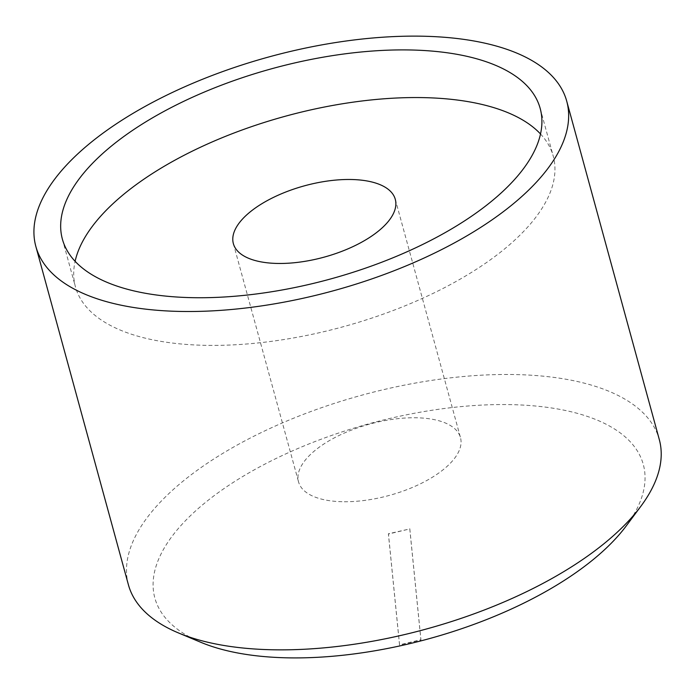 <?xml version="1.0" encoding="UTF-8"?>
<svg xmlns="http://www.w3.org/2000/svg" width="694" height="694" viewBox="0 0 694 694"><rect width="100%" height="100%" fill="white"/><g stroke="black" fill="none" stroke-linecap="round" stroke-linejoin="round"><path stroke-width="0.52" stroke-dasharray="3.47 2.6" d="M200.774 642.28A253.189 111.587 164.7 0 1 369.624 423.6A253.189 111.587 164.7 0 1 626.274 525.879M128.407 584.79A275.197 121.285 164.7 0 1 361.852 395.181A275.197 121.285 164.7 0 1 659.3 439.554M540.513 133.985A247.68 109.158 164.7 0 1 553.231 156.115A247.68 109.158 164.7 0 1 451.482 283.993A247.68 109.158 164.7 0 1 203.68 345.291A247.68 109.158 164.7 0 1 75.429 286.83A247.68 109.158 164.7 0 1 75.108 261.308M342.012 501.71A83.939 36.99 164.7 0 1 298.55 481.896A83.939 36.99 164.7 0 1 369.755 424.069A83.939 36.99 164.7 0 1 460.478 437.602A83.939 36.99 164.7 0 1 425.995 480.933A83.939 36.99 164.7 0 1 342.012 501.71M409.755 528.681L420.894 639.747L399.527 644.847L388.388 533.781L409.816 528.923L420.954 639.989L399.588 645.09L388.449 534.024L409.816 528.923M62.391 239.178L75.429 286.83M540.192 108.464L553.231 156.115M233.366 243.62L298.55 481.896M395.285 199.325L460.478 437.602"/><path stroke-width="1.04" d="M566.738 101.203L659.3 439.554A275.197 121.285 164.7 0 1 640.814 506.342L626.274 525.879A253.189 111.587 164.7 0 1 285.963 657.799A253.189 111.587 164.7 0 1 200.774 642.28L178.315 632.876A275.197 121.285 164.7 0 1 128.407 584.79L35.845 246.439A275.197 121.285 164.7 0 1 269.289 56.83A275.197 121.285 164.7 0 1 566.738 101.203A275.197 121.285 164.7 0 1 453.685 243.282A275.197 121.285 164.7 0 1 178.349 311.389A275.197 121.285 164.7 0 1 35.845 246.439M640.814 506.342A275.197 121.285 164.7 0 1 270.912 649.74A275.197 121.285 164.7 0 1 178.315 632.876M190.642 297.631A247.68 109.158 164.7 0 1 62.391 239.178A247.68 109.158 164.7 0 1 272.49 68.532A247.68 109.158 164.7 0 1 540.192 108.464A247.68 109.158 164.7 0 1 438.452 236.333A247.68 109.158 164.7 0 1 190.642 297.631M75.108 261.308A247.68 109.158 164.7 0 1 285.52 116.184A247.68 109.158 164.7 0 1 540.513 133.985M276.828 263.434A83.939 36.99 164.7 0 1 233.366 243.62A83.939 36.99 164.7 0 1 304.562 185.792A83.939 36.99 164.7 0 1 395.285 199.325A83.939 36.99 164.7 0 1 360.811 242.657A83.939 36.99 164.7 0 1 276.828 263.434"/></g></svg>
